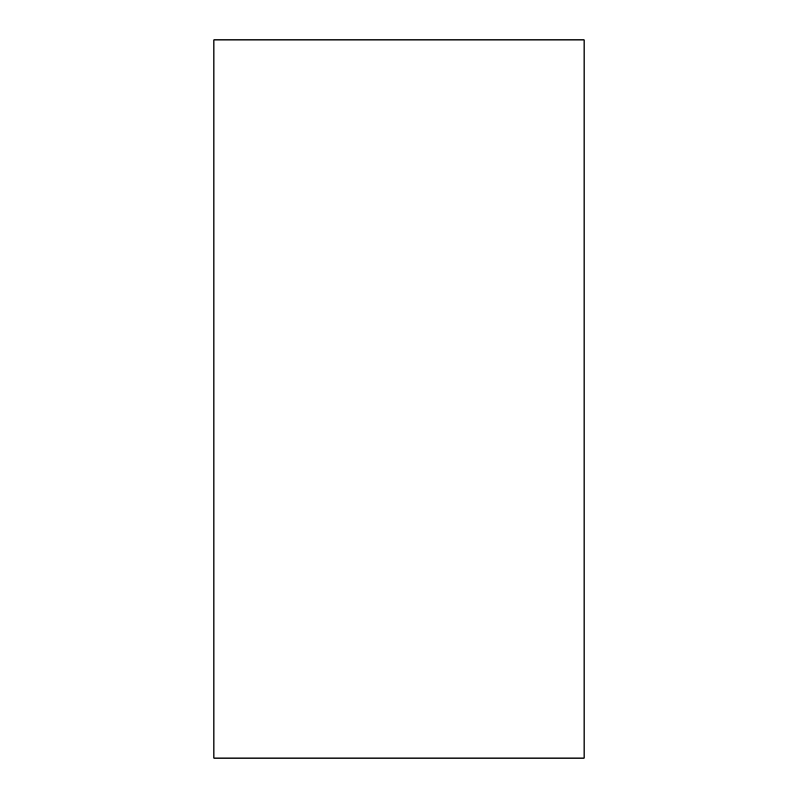 <?xml version="1.0" encoding="UTF-8"?>
<svg xmlns="http://www.w3.org/2000/svg" width="798" height="798" viewBox="0 0 798 798"><rect width="100%" height="100%" fill="white"/><g stroke="black" fill="none" stroke-linecap="round" stroke-linejoin="round"><path stroke-width="1.2" d="M584.106 399L584.106 758.1L213.894 758.1L213.894 39.9L584.106 39.9L584.106 399"/></g></svg>
